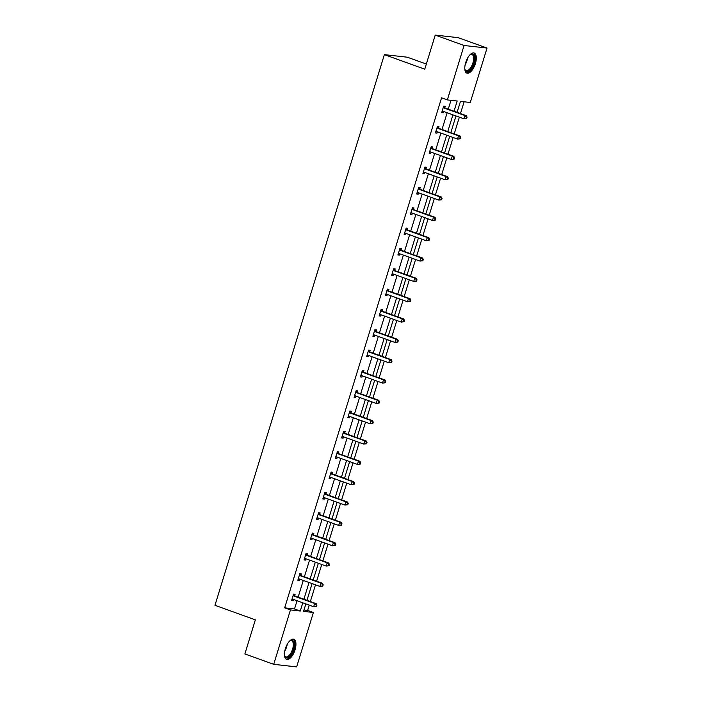 <?xml version="1.0" encoding="UTF-8"?>
<svg xmlns="http://www.w3.org/2000/svg" width="702" height="702" viewBox="0 0 702 702"><rect width="100%" height="100%" fill="white"/><g stroke="black" fill="none" stroke-linecap="round" stroke-linejoin="round"><path stroke-width="1.05" d="M285.354 648.78A10.688 4.765 -70.2 0 1 293.813 639.276A10.688 4.765 -70.2 0 1 295.024 649.868A10.688 4.765 -70.2 0 1 286.565 659.38A10.688 4.765 -70.2 0 1 285.354 648.78M465.707 62.531A10.688 4.765 -70.2 0 1 474.166 53.019A10.688 4.765 -70.2 0 1 475.386 63.61A10.688 4.765 -70.2 0 1 466.927 73.122A10.688 4.765 -70.2 0 1 465.707 62.531M426.333 64.049L407.327 57.204L384.38 54.633L214.97 605.308L255.352 619.857L244.866 653.939L273.71 664.329L290.444 609.915L300.272 611.021L302.799 602.825M384.38 54.633L424.754 69.182L435.24 35.1L458.187 37.671L487.03 48.061L470.287 102.474L460.459 101.378L457.09 112.338M303.992 610.003L307.625 610.407L309.24 605.15M310.354 601.544L315.496 584.819M316.602 581.212L321.753 564.478M322.859 560.88L328.01 544.147M329.115 540.54L334.257 523.815M335.372 520.208L340.514 503.483M341.628 499.877L346.77 483.151M347.885 479.545L353.027 462.82M354.133 459.213L359.284 442.488M360.389 438.882L365.54 422.156M366.646 418.55L371.788 401.825M372.902 398.218L378.045 381.484M379.159 377.887L384.301 361.153M385.416 357.555L390.558 340.821M391.663 337.214L396.814 320.489M397.92 316.883L403.071 300.158M404.176 296.551L409.319 279.826M410.433 276.219L415.575 259.494M416.69 255.888L421.832 239.163M422.946 235.556L428.088 218.831M429.194 215.224L434.345 198.499M435.451 194.893L440.602 178.159M441.707 174.561L446.849 157.827M447.964 154.229L453.106 137.495M454.22 133.889L459.362 117.164M460.477 113.557L464.092 101.781M307.625 610.407L313.39 612.486L296.648 666.9L273.71 664.329M435.24 35.1L464.083 45.49L487.03 48.061M300.921 575.368L301.369 573.911L299.815 573.736L297.815 580.256L299.368 580.431L299.763 579.141M313.434 534.705L313.882 533.248L312.329 533.072L310.328 539.592L311.872 539.759L312.267 538.478M325.939 494.041L326.386 492.576L324.842 492.409L322.832 498.92L324.385 499.096L324.78 497.815M338.452 453.369L338.899 451.912L337.346 451.737L335.345 458.257L336.899 458.432L337.293 457.151M350.965 412.706L351.412 411.249L349.859 411.074L347.859 417.593L349.403 417.769L349.798 416.488M363.469 372.042L363.917 370.586L362.372 370.41L360.363 376.93L361.916 377.106L362.311 375.816M375.982 331.379L376.43 329.922L374.877 329.747L372.876 336.267L374.429 336.433L374.824 335.152M388.496 290.716L388.943 289.25L387.39 289.084L385.389 295.595L386.934 295.77L387.328 294.489M401 250.044L401.447 248.587L399.903 248.411L397.894 254.931L399.447 255.107L399.842 253.826M413.513 209.38L413.961 207.924L412.407 207.748L410.407 214.268L411.96 214.443L412.355 213.162M426.026 168.717L426.474 167.26L424.921 167.085L422.92 173.605L424.464 173.771L424.859 172.49M438.531 128.054L438.978 126.597L437.434 126.421L435.424 132.941L436.977 133.108L437.372 131.827M454.027 111.241L457.177 101.009L447.349 99.912L441.576 97.832L284.679 607.835L294.507 608.941L297.025 600.745M298.139 597.139L303.282 580.414M304.387 576.807L309.538 560.082M310.644 556.475L315.795 539.75M316.9 536.144L322.051 519.419M323.157 515.812L328.299 499.087M329.413 495.48L334.556 478.755M335.67 475.149L340.812 458.415M341.918 454.817L347.069 438.083M348.174 434.477L353.325 417.751M354.431 414.145L359.582 397.42M360.688 393.813L365.83 377.088M366.944 373.482L372.086 356.756M373.201 353.15L378.343 336.425M379.449 332.818L384.599 316.093M385.705 312.487L390.856 295.761M391.962 292.155L397.113 275.421M398.218 271.823L403.36 255.089M404.475 251.492L409.617 234.758M410.731 231.151L415.874 214.426M416.979 210.819L422.13 194.094M423.236 190.488L428.387 173.763M429.492 170.156L434.643 153.431M435.749 149.824L440.891 133.099M442.006 129.493L447.148 112.768M448.262 109.161L450.982 100.316M444.787 107.722L445.235 106.265L443.69 106.09L441.681 112.601L443.234 112.776L443.629 111.495M432.283 148.385L432.73 146.929L431.177 146.753L429.176 153.273L430.721 153.44L431.116 152.159M419.77 189.049L420.217 187.592L418.664 187.416L416.663 193.936L418.216 194.112L418.603 192.822M407.257 229.712L407.704 228.255L406.16 228.08L404.15 234.6L405.703 234.775L406.098 233.494M394.752 270.384L395.2 268.919L393.647 268.752L391.637 275.263L393.19 275.438L393.585 274.157M382.239 311.047L382.687 309.591L381.133 309.415L379.133 315.926L380.686 316.102L381.072 314.821M369.726 351.711L370.173 350.254L368.629 350.079L366.619 356.598L368.173 356.765L368.568 355.484M357.221 392.374L357.669 390.917L356.116 390.742L354.106 397.262L355.66 397.437L356.054 396.147M344.708 433.037L345.156 431.581L343.603 431.405L341.602 437.925L343.155 438.101L343.541 436.82M332.195 473.71L332.643 472.244L331.098 472.077L329.089 478.588L330.642 478.764L331.037 477.483M319.691 514.373L320.138 512.916L318.585 512.741L316.576 519.252L318.129 519.427L318.524 518.146M307.178 555.036L307.625 553.58L306.072 553.404L304.071 559.924L305.624 560.091L306.011 558.81M294.664 595.7L295.112 594.243L293.568 594.067L291.558 600.587L293.111 600.763L293.506 599.473M284.679 607.835L290.444 609.915M447.349 99.912L464.083 45.49M305.853 603.931L303.562 611.381L313.39 612.486M455.975 115.944L450.833 132.669M449.728 136.276L444.577 153.01M443.471 156.607L438.32 173.341M437.214 176.939L432.063 193.673M430.958 197.28L425.816 214.005M424.701 217.611L419.559 234.336M418.445 237.943L413.302 254.668M412.197 258.275L407.046 275M405.94 278.606L400.789 295.331M399.684 298.938L394.533 315.663M393.427 319.27L388.285 335.995M387.171 339.601L382.028 356.335M380.914 359.933L375.772 376.667M374.666 380.273L369.515 396.999M368.41 400.605L363.259 417.33M362.153 420.937L357.002 437.662M355.896 441.268L350.754 457.994M349.64 461.6L344.498 478.325M343.383 481.932L338.241 498.657M337.135 502.263L331.985 518.989M330.879 522.595L325.728 539.329M324.622 542.927L319.471 559.661M318.366 563.258L313.224 579.992M312.109 583.599L306.967 600.324M303.905 599.218L309.047 582.493M310.161 578.887L315.303 562.162M316.418 558.555L321.56 541.83M322.674 538.223L327.816 521.498M328.922 517.892L334.073 501.158M335.179 497.56L340.33 480.826M341.435 477.228L346.577 460.494M347.692 456.888L352.834 440.163M353.948 436.556L359.091 419.831M360.205 416.225L365.347 399.499M366.453 395.893L371.604 379.168M372.709 375.561L377.86 358.836M378.966 355.23L384.108 338.504M385.222 334.898L390.365 318.173M391.479 314.566L396.621 297.832M397.736 294.235L402.878 277.501M403.983 273.903L409.134 257.169M410.24 253.562L415.391 236.837M416.497 233.231L421.639 216.506M422.753 212.899L427.895 196.174M429.01 192.567L434.152 175.842M435.266 172.236L440.408 155.511M441.514 151.904L446.665 135.179M447.771 131.572L452.922 114.847M294.507 608.941L300.272 611.021M441.786 112.259L443.234 112.776M435.53 132.59L436.977 133.108M429.282 152.922L430.721 153.44M423.025 173.254L424.464 173.771M416.769 193.585L418.216 194.112M410.512 213.917L411.96 214.443M404.255 234.257L405.703 234.775M397.999 254.589L399.447 255.107M391.751 274.921L393.19 275.438M385.495 295.252L386.934 295.77M379.238 315.584L380.686 316.102M372.981 335.916L374.429 336.433M366.725 356.247L368.173 356.765M360.468 376.579L361.916 377.106M354.22 396.911L355.66 397.437M347.964 417.242L349.403 417.769M341.707 437.583L343.155 438.101M335.451 457.915L336.899 458.432M329.194 478.246L330.642 478.764M322.938 498.578L324.385 499.096M316.69 518.91L318.129 519.427M310.433 539.241L311.872 539.759M304.177 559.573L305.624 560.091M297.92 579.905L299.368 580.431M291.663 600.236L293.111 600.763M466.663 118.445L467.067 117.137L466.444 117.067L466.049 118.375L466.663 118.445L463.785 118.761L442.786 111.188A1.369 1.22 -83.6 0 0 442.321 111.127L442.128 111.144M466.049 118.375L463.785 118.761L464.785 115.497L466.33 115.672L445.34 108.108A1.369 1.22 -83.6 0 1 444.936 107.854L443.55 106.546M443.243 107.546L443.383 107.687A1.369 1.22 -83.6 0 0 443.787 107.932L464.785 115.497L466.444 117.067M443.243 111.355L442.032 111.46M467.067 117.137L466.33 115.672M460.415 138.777L460.81 137.469L460.196 137.399L459.792 138.706L460.415 138.777L457.528 139.093L436.53 131.52A1.369 1.22 -83.6 0 0 436.065 131.467L435.872 131.476M459.792 138.706L457.528 139.093L458.529 135.828L460.082 136.004L439.083 128.44A1.369 1.22 -83.6 0 1 438.68 128.194L437.293 126.878M436.986 127.878L437.127 128.018A1.369 1.22 -83.6 0 0 437.53 128.264L458.529 135.828L460.196 137.399M436.986 131.686L435.784 131.792M460.81 137.469L460.082 136.004M454.159 159.108L454.554 157.801L453.94 157.731L453.536 159.038L454.159 159.108L451.272 159.424L430.273 151.86A1.369 1.22 -83.6 0 0 429.817 151.799L429.624 151.808M453.536 159.038L451.272 159.424L452.272 156.16L453.825 156.335L432.827 148.771A1.369 1.22 -83.6 0 1 432.423 148.526L431.037 147.209M430.73 148.21L430.87 148.35A1.369 1.22 -83.6 0 0 431.274 148.596L452.272 156.16L453.94 157.731M430.73 152.018L429.527 152.123M454.554 157.801L453.825 156.335M469.901 54.861A9.249 4.124 -70.2 0 1 470.41 54.493A9.249 4.124 -70.2 0 1 474.578 59.179A9.249 4.124 -70.2 0 1 469.375 70.586A9.249 4.124 -70.2 0 1 464.978 69.586A9.249 4.124 -70.2 0 1 464.812 68.971M464.864 69.208A8.564 3.817 109.8 0 0 466.146 70.586A8.564 3.817 109.8 0 0 468.813 69.796A8.564 3.817 109.8 0 0 473.359 61.267A8.564 3.817 109.8 0 0 471.946 54.475A8.564 3.817 109.8 0 0 470.086 54.721M466.356 72.815A10.618 4.73 109.8 0 0 469.34 71.753A10.618 4.73 109.8 0 0 474.894 61.53A10.618 4.73 109.8 0 0 473.534 52.887M289.54 641.119A9.249 4.124 -70.2 0 1 290.058 640.75A9.249 4.124 -70.2 0 1 294.226 645.428A9.249 4.124 -70.2 0 1 289.013 656.844A9.249 4.124 -70.2 0 1 284.617 655.843A9.249 4.124 -70.2 0 1 284.459 655.229M284.512 655.457A8.564 3.817 109.8 0 0 285.793 656.835A8.564 3.817 109.8 0 0 288.461 656.054A8.564 3.817 109.8 0 0 293.006 647.516A8.564 3.817 109.8 0 0 291.593 640.733A8.564 3.817 109.8 0 0 289.733 640.979M286.004 659.073A10.618 4.73 109.8 0 0 288.978 658.011A10.618 4.73 109.8 0 0 294.533 647.788A10.618 4.73 109.8 0 0 293.182 639.145M447.902 179.44L448.306 178.132L447.683 178.062L447.279 179.37L447.902 179.44L445.015 179.756L424.017 172.192A1.369 1.22 -83.6 0 0 423.56 172.13L423.367 172.148M447.279 179.37L445.015 179.756L446.016 176.5L447.569 176.667L426.57 169.103A1.369 1.22 -83.6 0 1 426.167 168.857L424.78 167.541M424.473 168.541L424.622 168.682A1.369 1.22 -83.6 0 0 425.017 168.928L446.016 176.5L447.683 178.062M424.473 172.35L423.271 172.455M448.306 178.132L447.569 176.667M441.646 199.772L442.049 198.464L441.426 198.403L441.023 199.701L441.646 199.772L438.759 200.088L417.76 192.523A1.369 1.22 -83.6 0 0 417.304 192.462L417.111 192.48M441.023 199.701L438.759 200.088L439.759 196.832L441.312 196.999L420.314 189.435A1.369 1.22 -83.6 0 1 419.91 189.189L418.524 187.873M418.216 188.873L418.366 189.013A1.369 1.22 -83.6 0 0 418.769 189.259L439.759 196.832L441.426 198.403M418.216 192.69L417.014 192.787M442.049 198.464L441.312 196.999M435.389 220.103L435.793 218.805L435.17 218.734L434.775 220.033L435.389 220.103L432.502 220.419L411.504 212.855A1.369 1.22 -83.6 0 0 411.047 212.794L410.854 212.811M434.775 220.033L432.502 220.419L433.511 217.164L435.056 217.33L414.057 209.766A1.369 1.22 -83.6 0 1 413.662 209.521L412.276 208.204M411.96 209.205L412.109 209.345A1.369 1.22 -83.6 0 0 412.513 209.6L433.511 217.164L435.17 218.734M411.969 213.022L410.758 213.118M435.793 218.805L435.056 217.33M429.133 240.435L429.536 239.136L428.913 239.066L428.518 240.365L429.133 240.435L426.254 240.751L405.256 233.187A1.369 1.22 -83.6 0 0 404.791 233.125L404.598 233.143M428.518 240.365L426.254 240.751L427.255 237.495L428.799 237.671L407.809 230.098A1.369 1.22 -83.6 0 1 407.406 229.852L406.019 228.536M405.712 229.545L405.853 229.677A1.369 1.22 -83.6 0 0 406.256 229.931L427.255 237.495L428.913 239.066M405.712 233.354L404.501 233.45M429.536 239.136L428.799 237.671M422.885 260.767L423.28 259.468L422.665 259.398L422.262 260.696L422.885 260.767L419.998 261.083L398.999 253.519A1.369 1.22 -83.6 0 0 398.534 253.457L398.341 253.475M422.262 260.696L419.998 261.083L420.998 257.827L422.551 258.003L401.553 250.438A1.369 1.22 -83.6 0 1 401.149 250.184L399.763 248.868M399.456 249.877L399.596 250.009A1.369 1.22 -83.6 0 0 400 250.263L420.998 257.827L422.665 259.398M399.456 253.685L398.253 253.782M423.28 259.468L422.551 258.003M416.628 281.098L417.023 279.8L416.409 279.729L416.005 281.028L416.628 281.098L413.741 281.414L392.743 273.85A1.369 1.22 -83.6 0 0 392.286 273.789L392.093 273.806M416.005 281.028L413.741 281.414L414.742 278.159L416.295 278.334L395.296 270.77A1.369 1.22 -83.6 0 1 394.893 270.516L393.506 269.199M393.199 270.209L393.339 270.34A1.369 1.22 -83.6 0 0 393.743 270.595L414.742 278.159L416.409 279.729M393.199 274.017L391.997 274.113M417.023 279.8L416.295 278.334M410.372 301.43L410.775 300.131L410.152 300.061L409.749 301.369L410.372 301.43L407.485 301.746L386.486 294.182A1.369 1.22 -83.6 0 0 386.03 294.12L385.837 294.138M409.749 301.369L407.485 301.746L408.485 298.49L410.038 298.666L389.04 291.102A1.369 1.22 -83.6 0 1 388.636 290.847L387.25 289.54M386.942 290.54L387.092 290.681A1.369 1.22 -83.6 0 0 387.486 290.926L408.485 298.49L410.152 300.061M386.942 294.349L385.74 294.445M410.775 300.131L410.038 298.666M404.115 321.77L404.519 320.463L403.896 320.393L403.492 321.7L404.115 321.77L401.228 322.086L380.23 314.514A1.369 1.22 -83.6 0 0 379.773 314.452L379.58 314.47M403.492 321.7L401.228 322.086L402.228 318.822L403.782 318.998L382.783 311.434A1.369 1.22 -83.6 0 1 382.379 311.179L380.993 309.872M380.686 310.872L380.835 311.012A1.369 1.22 -83.6 0 0 381.239 311.258L402.228 318.822L403.896 320.393M380.686 314.68L379.484 314.786M404.519 320.463L403.782 318.998M397.858 342.102L398.262 340.795L397.639 340.724L397.244 342.032L397.858 342.102L394.972 342.418L373.973 334.854A1.369 1.22 -83.6 0 0 373.517 334.793L373.324 334.801M397.244 342.032L394.972 342.418L395.981 339.154L397.525 339.329L376.526 331.765A1.369 1.22 -83.6 0 1 376.132 331.519L374.745 330.203M374.429 331.204L374.578 331.344A1.369 1.22 -83.6 0 0 374.982 331.59L395.981 339.154L397.639 340.724M374.438 335.012L373.227 335.117M398.262 340.795L397.525 339.329M391.602 362.434L392.006 361.126L391.383 361.056L390.988 362.364L391.602 362.434L388.724 362.75L367.725 355.186A1.369 1.22 -83.6 0 0 367.26 355.124L367.067 355.133M390.988 362.364L388.724 362.75L389.724 359.485L391.268 359.661L370.279 352.097A1.369 1.22 -83.6 0 1 369.875 351.851L368.489 350.535M368.181 351.535L368.322 351.676A1.369 1.22 -83.6 0 0 368.725 351.921L389.724 359.485L391.383 361.056M368.181 355.344L366.97 355.449M392.006 361.126L391.268 359.661M385.354 382.765L385.749 381.458L385.135 381.388L384.731 382.695L385.354 382.765L382.467 383.081L361.469 375.517A1.369 1.22 -83.6 0 0 361.003 375.456L360.81 375.473M384.731 382.695L382.467 383.081L383.467 379.826L385.021 379.993L364.022 372.429A1.369 1.22 -83.6 0 1 363.618 372.183L362.232 370.867M361.925 371.867L362.065 372.007A1.369 1.22 -83.6 0 0 362.469 372.253L383.467 379.826L385.135 381.388M361.925 375.684L360.723 375.781M385.749 381.458L385.021 379.993M379.098 403.097L379.492 401.79L378.878 401.728L378.475 403.027L379.098 403.097L376.211 403.413L355.212 395.849A1.369 1.22 -83.6 0 0 354.756 395.788L354.563 395.805M378.475 403.027L376.211 403.413L377.211 400.158L378.764 400.324L357.766 392.76A1.369 1.22 -83.6 0 1 357.362 392.515L355.975 391.198M355.668 392.199L355.809 392.339A1.369 1.22 -83.6 0 0 356.212 392.585L377.211 400.158L378.878 401.728M355.668 396.016L354.466 396.112M379.492 401.79L378.764 400.324M372.841 423.429L373.245 422.13L372.622 422.06L372.218 423.359L372.841 423.429L369.954 423.745L348.955 416.181A1.369 1.22 -83.6 0 0 348.499 416.119L348.306 416.137M372.218 423.359L369.954 423.745L370.954 420.489L372.508 420.665L351.509 413.092A1.369 1.22 -83.6 0 1 351.105 412.846L349.719 411.53M349.412 412.53L349.561 412.671A1.369 1.22 -83.6 0 0 349.956 412.925L370.954 420.489L372.622 422.06M349.412 416.347L348.21 416.444M373.245 422.13L372.508 420.665M366.584 443.761L366.988 442.462L366.365 442.392L365.961 443.69L366.584 443.761L363.697 444.076L342.699 436.512A1.369 1.22 -83.6 0 0 342.243 436.451L342.049 436.468M365.961 443.69L363.697 444.076L364.698 440.821L366.251 440.996L345.252 433.424A1.369 1.22 -83.6 0 1 344.849 433.178L343.462 431.862M343.155 432.871L343.304 433.002A1.369 1.22 -83.6 0 0 343.708 433.257L364.698 440.821L366.365 442.392M343.155 436.679L341.953 436.776M366.988 442.462L366.251 440.996M360.328 464.092L360.731 462.793L360.108 462.723L359.714 464.022L360.328 464.092L357.441 464.408L336.442 456.844A1.369 1.22 -83.6 0 0 335.986 456.783L335.793 456.8M359.714 464.022L357.441 464.408L358.45 461.153L359.994 461.328L338.996 453.764A1.369 1.22 -83.6 0 1 338.601 453.51L337.214 452.193M336.899 453.202L337.048 453.334A1.369 1.22 -83.6 0 0 337.451 453.589L358.45 461.153L360.108 462.723M336.907 457.011L335.696 457.107M360.731 462.793L359.994 461.328M354.071 484.424L354.475 483.125L353.852 483.055L353.457 484.362L354.071 484.424L351.193 484.74L330.194 477.176A1.369 1.22 -83.6 0 0 329.729 477.114L329.536 477.132M353.457 484.362L351.193 484.74L352.193 481.484L353.738 481.66L332.748 474.096A1.369 1.22 -83.6 0 1 332.344 473.841L330.958 472.525M330.651 473.534L330.791 473.666A1.369 1.22 -83.6 0 0 331.195 473.92L352.193 481.484L353.852 483.055M330.651 477.342L329.44 477.439M354.475 483.125L353.738 481.66M347.823 504.764L348.218 503.457L347.604 503.387L347.2 504.694L347.823 504.764L344.936 505.071L323.938 497.507A1.369 1.22 -83.6 0 0 323.473 497.446L323.28 497.464M347.2 504.694L344.936 505.071L345.937 501.816L347.49 501.991L326.491 494.427A1.369 1.22 -83.6 0 1 326.088 494.173L324.701 492.865M324.394 493.866L324.535 494.006A1.369 1.22 -83.6 0 0 324.938 494.252L345.937 501.816L347.604 503.387M324.394 497.674L323.192 497.771M348.218 503.457L347.49 501.991M341.567 525.096L341.962 523.789L341.347 523.718L340.944 525.026L341.567 525.096L338.68 525.412L317.681 517.839A1.369 1.22 -83.6 0 0 317.225 517.778L317.032 517.795M340.944 525.026L338.68 525.412L339.68 522.148L341.233 522.323L320.235 514.759A1.369 1.22 -83.6 0 1 319.831 514.505L318.445 513.197M318.138 514.197L318.278 514.338A1.369 1.22 -83.6 0 0 318.682 514.584L339.68 522.148L341.347 523.718M318.138 518.006L316.935 518.111M341.962 523.789L341.233 522.323M335.31 545.428L335.714 544.12L335.091 544.05L334.687 545.357L335.31 545.428L332.423 545.744L311.425 538.18A1.369 1.22 -83.6 0 0 310.968 538.118L310.775 538.127M334.687 545.357L332.423 545.744L333.424 542.479L334.977 542.655L313.978 535.091A1.369 1.22 -83.6 0 1 313.575 534.845L312.188 533.529M311.881 534.529L312.03 534.67A1.369 1.22 -83.6 0 0 312.425 534.915L333.424 542.479L335.091 544.05M311.881 538.337L310.679 538.443M335.714 544.12L334.977 542.655M329.054 565.759L329.457 564.452L328.834 564.382L328.431 565.689L329.054 565.759L326.167 566.075L305.168 558.511A1.369 1.22 -83.6 0 0 304.712 558.45L304.519 558.467M328.431 565.689L326.167 566.075L327.167 562.811L328.72 562.986L307.722 555.422A1.369 1.22 -83.6 0 1 307.318 555.177L305.932 553.86M305.624 554.861L305.774 555.001A1.369 1.22 -83.6 0 0 306.177 555.247L327.167 562.811L328.834 564.382M305.624 558.669L304.422 558.774M329.457 564.452L328.72 562.986M322.797 586.091L323.201 584.784L322.578 584.713L322.183 586.021L322.797 586.091L319.91 586.407L298.912 578.843A1.369 1.22 -83.6 0 0 298.455 578.781L298.262 578.799M322.183 586.021L319.91 586.407L320.919 583.151L322.464 583.318L301.465 575.754A1.369 1.22 -83.6 0 1 301.07 575.508L299.684 574.192M299.368 575.192L299.517 575.333A1.369 1.22 -83.6 0 0 299.921 575.579L320.919 583.151L322.578 584.713M299.377 579.01L298.166 579.106M323.201 584.784L322.464 583.318M316.541 606.423L316.944 605.115L316.321 605.054L315.926 606.352L316.541 606.423L313.662 606.739L292.664 599.175A1.369 1.22 -83.6 0 0 292.199 599.113L292.006 599.131M315.926 606.352L313.662 606.739L314.663 603.483L316.207 603.65L295.217 596.086A1.369 1.22 -83.6 0 1 294.814 595.84L293.427 594.524M293.12 595.524L293.26 595.665A1.369 1.22 -83.6 0 0 293.664 595.919L314.663 603.483L316.321 605.054M293.12 599.341L291.909 599.438M316.944 605.115L316.207 603.65M443.383 107.687L444.936 107.854M443.787 107.932L445.34 108.108M437.127 128.018L438.68 128.194M437.53 128.264L439.083 128.44M430.87 148.35L432.423 148.526M431.274 148.596L432.827 148.771M467.497 58.257A8.564 3.817 -70.2 0 1 465.128 64.83M287.144 644.515A8.564 3.817 -70.2 0 1 284.775 651.079M424.622 168.682L426.167 168.857M425.017 168.928L426.57 169.103M418.366 189.013L419.91 189.189M418.769 189.259L420.314 189.435M412.109 209.345L413.662 209.521M412.513 209.6L414.057 209.766M405.853 229.677L407.406 229.852M406.256 229.931L407.809 230.098M399.596 250.009L401.149 250.184M400 250.263L401.553 250.438M393.339 270.34L394.893 270.516M393.743 270.595L395.296 270.77M387.092 290.681L388.636 290.847M387.486 290.926L389.04 291.102M380.835 311.012L382.379 311.179M381.239 311.258L382.783 311.434M374.578 331.344L376.132 331.519M374.982 331.59L376.526 331.765M368.322 351.676L369.875 351.851M368.725 351.921L370.279 352.097M362.065 372.007L363.618 372.183M362.469 372.253L364.022 372.429M355.809 392.339L357.362 392.515M356.212 392.585L357.766 392.76M349.561 412.671L351.105 412.846M349.956 412.925L351.509 413.092M343.304 433.002L344.849 433.178M343.708 433.257L345.252 433.424M337.048 453.334L338.601 453.51M337.451 453.589L338.996 453.764M330.791 473.666L332.344 473.841M331.195 473.92L332.748 474.096M324.535 494.006L326.088 494.173M324.938 494.252L326.491 494.427M318.278 514.338L319.831 514.505M318.682 514.584L320.235 514.759M312.03 534.67L313.575 534.845M312.425 534.915L313.978 535.091M305.774 555.001L307.318 555.177M306.177 555.247L307.722 555.422M299.517 575.333L301.07 575.508M299.921 575.579L301.465 575.754M293.26 595.665L294.814 595.84M293.664 595.919L295.217 596.086"/></g></svg>
